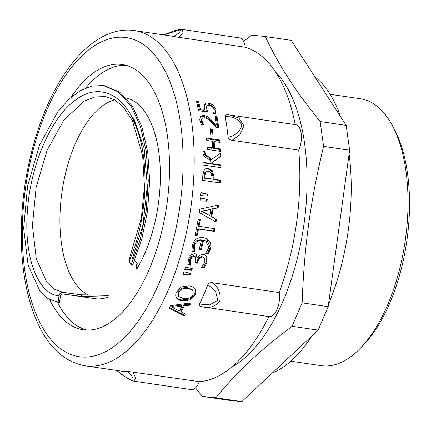 <?xml version="1.0" encoding="UTF-8"?>
<svg xmlns="http://www.w3.org/2000/svg" width="431" height="431" viewBox="0 0 431 431"><rect width="100%" height="100%" fill="white"/><g stroke="black" fill="none" stroke-linecap="round" stroke-linejoin="round"><path stroke-width="0.65" d="M215.091 117.184L216.222 117.351A167.799 80.839 98.4 0 1 217.795 127.49M200.129 116.542L202.996 116.106L206.735 117.539L210.183 120.351L215.527 125.755L216.314 125.022A169.426 81.621 -81.6 0 0 214.924 116.225L216.998 116.526A169.426 81.621 98.4 0 1 218.695 127.624L216.157 127.247L211.238 122.215C208.178 119.268 205.873 117.771 204.305 117.728L202.204 118.277L201.816 120.373L202.753 123.024L203.982 124.947A169.426 81.621 98.4 0 1 203.998 125.076L201.444 124.704L199.72 119.888L200.485 116.09L203.771 115.292L207.51 116.736L210.958 119.57L216.314 125.022M201.616 118.87L201.035 121.133L202.635 124.877M216.222 117.351L216.998 116.526M210.183 120.351L210.958 119.57M206.735 117.539L207.51 116.736M201.972 123.762L202.753 123.024M206.632 138.76L219.201 140.608A167.799 80.839 98.4 0 1 219.336 142.3M207.203 147.612L211.799 148.291L212.607 147.779A169.426 81.621 -81.6 0 0 212.203 141.249L206.761 140.447A169.426 81.621 -81.6 0 0 206.578 138.039L220.004 140.016A169.426 81.621 98.4 0 1 220.193 142.424L214.142 141.535A169.426 81.621 98.4 0 1 214.552 148.065L220.597 148.959A169.426 81.621 98.4 0 1 220.71 151.416L207.284 149.438A169.426 81.621 -81.6 0 0 207.171 146.982L212.607 147.779M214.142 141.535L213.34 142.106A167.799 80.839 98.4 0 1 213.744 148.576L219.788 149.465A167.799 80.839 98.4 0 1 219.88 151.297M219.201 140.608L220.004 140.016M219.788 149.465L220.597 148.959M213.744 148.576L214.552 148.065M200.824 192.835L206.955 194.268A167.799 80.839 98.4 0 1 206.794 195.97M200.555 195.588A169.426 81.621 -81.6 0 0 200.846 192.587L207.753 194.209A169.426 81.621 98.4 0 1 207.575 196.019L200.555 195.588M206.955 194.268L207.753 194.209M214.035 228.608A167.799 80.839 98.4 0 1 213.544 231.124L197.77 228.796A167.799 80.839 98.4 0 1 196.369 235.471L195.038 235.272M199.494 219.481A167.799 80.839 98.4 0 1 198.287 226.14L214.816 228.721A169.426 81.621 98.4 0 1 214.293 231.404L198.513 229.076A169.426 81.621 98.4 0 1 197.102 235.816L194.984 235.504A169.426 81.621 -81.6 0 0 198.152 219.282L200.27 219.594A169.426 81.621 98.4 0 1 199.036 226.399M213.544 231.124L214.293 231.404M196.369 235.471L197.102 235.816M197.77 228.796L198.513 229.076M195.733 253.967L196.822 257.409L197.5 257.959L199.634 255.357L203.34 254.349L205.382 255.163L206.815 256.887L206.896 262.474L204.138 267.937L201.471 267.543A169.426 81.621 -81.6 0 0 201.525 267.36L204.811 262.215L204.822 258.632L204.014 257.593L202.473 257.016L199.548 258.002L197.84 261.267A169.426 81.621 98.4 0 1 197.231 263.26L195.232 262.964A169.426 81.621 -81.6 0 0 195.766 261.224L195.254 256.752L194.112 256.289L191.865 257.162L190.513 259.801L190.173 262.996L190.545 265.103A169.426 81.621 98.4 0 1 190.491 265.27L187.851 264.882L188.46 259.435L190.777 255.066L194.613 253.6L196.089 254.198L197.5 257.959M195.254 256.752L193.433 255.75L191.186 256.612L189.839 259.225L189.511 262.387L189.882 264.478A167.799 80.839 98.4 0 1 189.834 264.645L187.814 264.348M204.014 257.593L201.789 256.483L198.863 257.452L197.166 260.69A167.799 80.839 98.4 0 1 196.568 262.662L195.378 262.49M205.043 254.936L206.126 256.359L206.223 261.897L203.48 267.301L201.832 267.058M189.834 264.645L190.491 265.27M189.882 264.478L190.545 265.103M191.186 256.612L191.865 257.162M196.568 262.662L197.231 263.26M198.863 257.452L199.548 258.002M203.48 267.301L204.138 267.937M189.926 273.189A167.799 80.839 98.4 0 1 189.538 274.288L183.245 273.852M183.013 274.515A169.426 81.621 -81.6 0 0 183.962 271.816L190.734 273.378A169.426 81.621 98.4 0 1 190.163 275.005L183.013 274.515M189.538 274.288L190.163 275.005M192.63 290.268L187.447 287.445L181.451 288.059L177.981 291.561L177.917 295.17L178.725 296.48L183.504 298.64C188.352 299.211 191.542 297.859 193.072 294.588L192.943 290.672L188.024 288.28L182.027 288.91L178.542 292.45L178.472 296.108M194.467 288.134C195.523 289.826 195.555 291.782 194.564 294.017L189.705 299.039L181.904 299.976C178.935 299.513 176.947 298.516 175.923 296.997M176.204 297.487L176.457 297.934C175.471 296.393 175.482 294.465 176.478 292.159L181.257 286.938L189.015 285.845C191.962 286.303 193.972 287.342 195.049 288.969C196.1 290.672 196.121 292.654 195.124 294.906L190.243 299.981L182.426 300.935C179.463 300.472 177.475 299.475 176.457 297.934L176.327 297.719M172.233 307.384L171.743 306.349L181.413 305.159L181.914 306.166L172.233 307.384L179.388 311.026A169.426 81.621 -81.6 0 0 181.914 306.166M184.527 313.601A167.799 80.839 98.4 0 1 183.762 314.964L169.475 307.632M190.012 303.025A167.799 80.839 98.4 0 1 189.451 304.173L183.73 304.884A167.799 80.839 98.4 0 1 180.637 310.826L181.112 311.888L185.357 314.016A169.426 81.621 98.4 0 1 184.22 316.058L169.151 308.257A169.426 81.621 -81.6 0 0 170.487 305.681L191.073 302.88A169.426 81.621 98.4 0 1 189.969 305.159L184.236 305.886A169.426 81.621 98.4 0 1 181.112 311.888M183.762 314.964L184.22 316.058M183.73 304.884L184.236 305.886M189.451 304.173L189.969 305.159M191.526 268.497A167.799 80.839 98.4 0 1 191.138 269.661L184.845 269.23M184.635 269.849A169.426 81.621 -81.6 0 0 185.545 267.112L192.328 268.685A169.426 81.621 98.4 0 1 191.779 270.329L184.635 269.849M191.138 269.661L191.779 270.329M206.573 238.488L210.156 247.653L207.564 253.234L208.265 253.73L205.625 253.342A169.426 81.621 -81.6 0 0 205.673 253.148L208.83 247.863L206.093 241.204L202.807 240.024A167.799 80.839 98.4 0 1 200.453 249.56L201.153 250.034L199.079 249.727A169.426 81.621 -81.6 0 0 201.428 240.229L200.701 239.846C196.999 239.868 194.64 241.678 193.621 245.287L193.939 250.982A167.799 80.839 98.4 0 1 193.891 251.171L191.887 250.874M200.453 249.56L199.176 249.371M207.564 253.234L205.873 252.981M193.891 251.171L194.586 251.666L191.935 251.273L192.339 245.336C193.885 239.507 197.662 236.958 203.664 237.686L206.928 238.655L210.608 242.502L210.861 248.094L208.265 253.73M193.939 250.982L194.64 251.478A169.426 81.621 98.4 0 1 194.586 251.666M201.428 240.229C197.727 240.256 195.362 242.087 194.333 245.724L194.64 251.478M202.807 240.024L203.529 240.401A169.426 81.621 98.4 0 1 201.153 250.034M206.093 241.204L203.529 240.401M201.907 211.303L201.132 211.19L210.775 209.38L201.907 211.303L209.859 215.683A169.426 81.621 -81.6 0 0 210.775 209.38M201.132 211.19L209.859 215.683M217.703 205.129A167.799 80.839 98.4 0 1 217.375 207.758L212.127 208.863A167.799 80.839 98.4 0 1 211.001 216.577L215.71 219.147A167.799 80.839 98.4 0 1 215.295 221.636M216.481 219.314A169.426 81.621 98.4 0 1 216.023 222.051L199.23 212.548A169.426 81.621 -81.6 0 0 199.72 209.202L218.517 204.946A169.426 81.621 98.4 0 1 218.156 207.812L212.909 208.933A169.426 81.621 98.4 0 1 212.795 209.773A169.426 81.621 98.4 0 1 211.772 216.728L215.71 219.147M211.001 216.577L211.772 216.728M212.127 208.863L212.909 208.933M217.375 207.758L218.156 207.812M200.307 197.958L206.433 199.391A167.799 80.839 98.4 0 1 206.239 201.142M199.995 200.765A169.426 81.621 -81.6 0 0 200.329 197.764L207.225 199.386A169.426 81.621 98.4 0 1 207.02 201.191L199.995 200.765M206.433 199.391L207.225 199.386M211.071 172.664L208.448 171.129L206.896 171.226L205.679 172.184L204.87 175.686A169.426 81.621 98.4 0 1 204.768 177.922L211.901 178.973A169.426 81.621 -81.6 0 0 211.987 177.136L211.071 172.664M206.896 171.226L204.87 172.448L204.062 175.918A167.799 80.839 98.4 0 1 203.965 178.132L204.768 177.922M203.965 178.132L211.098 179.183L211.901 178.973M205.689 168.683L207.629 168.634L211.567 170.967L213.226 177.222A167.799 80.839 98.4 0 1 213.129 179.485L219.799 180.465A167.799 80.839 98.4 0 1 219.675 182.841M204.111 170.094L206.093 168.505L208.437 168.327L212.375 170.676L214.035 176.99A169.426 81.621 98.4 0 1 213.932 179.274L220.602 180.255A169.426 81.621 98.4 0 1 220.462 182.954L202.57 180.32A169.426 81.621 -81.6 0 0 202.818 175.223L204.111 170.094M219.799 180.465L220.602 180.255M213.129 179.485L213.932 179.274M202.936 151.949L204.224 152.143A167.799 80.839 98.4 0 1 204.246 152.784C204.154 154.621 205.097 155.898 207.079 156.62L210.748 159.982L220.774 152.973A169.426 81.621 98.4 0 1 220.882 156.297L212.779 162.104A169.426 81.621 98.4 0 1 212.779 163.769L220.984 164.976A169.426 81.621 98.4 0 1 220.974 167.632L203.076 164.998A169.426 81.621 -81.6 0 0 203.093 162.342L211.158 163.527C211.088 161.523 210.209 160.073 208.529 159.174L206.659 158.161C204.095 156.884 202.856 154.891 202.942 152.181A169.426 81.621 -81.6 0 0 202.915 151.367L205.032 151.68A169.426 81.621 98.4 0 1 205.054 152.332C204.962 154.185 205.905 155.472 207.887 156.2L211.556 159.589M203.093 162.816L210.344 163.882L211.158 163.527M219.972 153.549A167.799 80.839 98.4 0 1 220.069 156.733L211.966 162.476A167.799 80.839 98.4 0 1 211.971 164.125L220.176 165.332A167.799 80.839 98.4 0 1 220.166 167.514M204.224 152.143L205.032 151.68M220.176 165.332L220.984 164.976M211.971 164.125L212.779 163.769M211.966 162.476L212.779 162.104M220.069 156.733L220.882 156.297M210.177 129.58L211.465 129.769A167.799 80.839 98.4 0 1 212.138 136.024M211.465 129.769L212.257 129.079A169.426 81.621 98.4 0 1 213.011 136.148L210.834 135.83A169.426 81.621 -81.6 0 0 210.08 128.756L212.257 129.079M204.563 104.437L207.931 103.968L212.58 106.058L215.247 110.428L215.355 113.827M196.746 102.411L197.845 102.573A167.799 80.839 98.4 0 1 199.402 109.603L204.17 110.304L204.935 109.431L204.51 107.858L204.908 103.898M206.153 106.689L205.846 109.415L206.568 111.834M204.763 104.103C205.301 103.095 206.605 102.74 208.674 103.025L213.329 105.132L216.006 109.539L215.893 113.908L213.356 113.531A169.426 81.621 -81.6 0 0 213.323 113.364L213.921 111.634L213.927 109.194L212.305 106.581L209.197 105.293L206.826 105.87L206.605 108.531L207.726 112.006L198.502 110.643A169.426 81.621 -81.6 0 0 196.488 101.317L198.594 101.63A169.426 81.621 98.4 0 1 200.162 108.725L204.935 109.431M199.402 109.603L200.162 108.725M197.845 102.573L198.594 101.63M206.826 105.87L206.115 106.732M228.053 137.203A169.426 81.621 -81.6 0 0 225.197 116.585C233.079 116.322 238.639 119.107 241.872 124.958C240.358 131.455 235.752 135.533 228.053 137.203C228.414 138.857 229.766 139.881 232.11 140.274L298.731 150.085A169.426 81.621 98.4 0 1 296.657 222.127A169.426 81.621 98.4 0 1 279.213 292.579A16.254 7.828 98.4 0 1 277.165 309.14A16.254 7.828 98.4 0 1 269.084 316.623L202.295 306.786C199.973 306.398 199.047 305.493 199.515 304.06A169.426 81.621 -81.6 0 0 207.861 284.595C209.062 282.952 210.635 282.348 212.591 282.768L279.213 292.579M225.197 116.585C225.429 114.996 226.561 114.409 228.586 114.835L230.046 115.018L228.586 114.835M163.511 34.852L180.664 29.755L179.501 32.594L173.499 36.522L245.228 47.238A169.426 81.621 98.4 0 1 295.203 124.613M173.499 36.522A169.426 81.621 -81.6 0 0 169.647 35.757L134.424 30.569C98.29 25.246 62.403 63.346 41.392 120.249C25.876 163.09 19.347 207.268 21.809 252.787C23.619 280.786 29.125 304.652 38.327 324.398C49.554 348.323 65.124 362.121 85.052 365.8A169.426 81.621 -81.6 0 0 190.987 206.562A169.426 81.621 -81.6 0 0 134.424 30.569M85.052 365.8L120.276 370.989A169.426 81.621 -81.6 0 0 127.624 371.377L199.413 381.683A16.254 7.828 98.4 0 1 191.154 389.602L133.96 381.182M268.912 316.596A169.426 81.621 98.4 0 1 199.413 381.683M195.496 387.878L202.274 396.385L215.769 397.775C238.284 370.628 258.39 351.804 292.094 326.305L302.153 302.853C303.171 274.305 305.358 248.019 308.704 223.996C311.942 199.957 316.898 174.081 323.589 146.368L320.147 121.526C294.335 89.389 279.875 66.999 265.259 36.516L251.758 35.121L243.617 41.328M265.259 36.516L291.281 40.347L346.174 125.356L349.616 150.198L328.18 306.683L318.121 330.135L241.796 401.611L228.295 400.216L202.274 396.385M241.796 401.611L215.769 397.775M318.121 330.135L292.094 326.305M328.18 306.683L302.153 302.853M349.616 150.198L323.589 146.368M346.174 125.356L320.147 121.526M232.115 140.274L239.927 134.714L243.968 125.787L238.822 117.965L230.046 115.018M230.073 115.023L295.709 124.688A16.254 7.828 98.4 0 1 301.253 133.874A16.254 7.828 98.4 0 1 298.731 150.085M207.861 284.595L215.495 291.243L217.849 300.305L209.665 304.873L199.515 304.06M212.591 282.768C218.533 287.262 220.936 293.29 219.805 300.849C215.209 306.673 209.374 308.65 202.295 306.786L202.775 306.856M127.624 371.377C132.538 376.204 134.106 379.21 132.333 380.39C127.398 378.515 122.097 375.126 116.424 370.224M116.187 370.143L127.258 378.251L131.094 380.314L133.842 381.166L135.749 378.111L132.791 371.867M178.606 37.427L183.008 32.621L182.361 29.448L179.005 29.583L174.63 30.666L163.387 34.83M182.448 29.464L239.663 37.89A16.254 7.828 98.4 0 1 245.228 47.238M359.729 348.894L362.681 345.899A130.825 63.028 -81.6 0 0 394.532 129.666L392.566 125.944A134.892 64.984 98.4 0 1 405.49 238.887A134.892 64.984 98.4 0 1 359.729 348.894A134.892 64.984 98.4 0 1 321.149 365.666L290.812 361.2M330.124 94.297L360.461 98.764A134.892 64.984 98.4 0 1 392.566 125.944M49.651 299.61A134.079 64.591 -81.6 0 0 83.156 329.79A134.079 64.591 -81.6 0 0 166.991 203.777A134.079 64.591 -81.6 0 0 122.226 64.499A134.079 64.591 -81.6 0 0 70.856 97.39M272.279 373.063A155.203 74.768 -81.6 0 0 312.071 335.797M328.519 304.205A155.203 74.768 -81.6 0 0 348.307 230.035A155.203 74.768 -81.6 0 0 349.105 153.905M340.609 116.736A155.203 74.768 -81.6 0 0 314.851 76.847M232.277 366.7A158.457 76.335 -81.6 0 0 304.076 223.452A158.457 76.335 -81.6 0 0 275.657 72.149M125.723 65.221A134.079 64.591 -81.6 0 0 85.704 87.967M57.452 302.185A134.079 64.591 -81.6 0 0 86.706 330.108M136.918 262.98L136.234 268.19L136.735 269.203A101.576 48.935 -81.6 0 0 160.02 164.378A101.576 48.935 -81.6 0 0 126.132 97.988M62.554 293.904L94.939 298.672A101.576 48.935 -81.6 0 0 108.046 297.067L108.273 295.407L81.464 294.809L69.202 293.22L68.982 294.831L81.243 296.42L108.046 297.067M68.982 294.831L62.684 293.91M133.594 117.862L144.132 148.296L147.316 185.933L142.925 225.138L131.886 260.038M136.735 269.203L137.198 263.476L134.456 260.83M62.845 293.926A2.435 2.133 95.9 0 0 62.759 293.915A2.435 2.133 95.9 0 0 60.399 296.027L59.516 302.465L58.11 302.26L58.988 295.822A4.062 3.561 -84.1 0 1 62.921 292.299A4.062 3.561 -84.1 0 1 63.066 292.315L69.202 293.22M62.807 292.288L54.026 289.056L46.801 282.257L36.263 258.815L32.422 225.483L36.123 187.383L47.071 150.344L63.874 120.039L84.234 101.118L94.879 96.927L105.757 96.571M132.576 118.428L140.7 138.2M89.282 295.391A99.949 48.148 98.4 0 1 61.617 194.645A99.949 48.148 98.4 0 1 114.711 99.836M104.264 85.672L119.592 92.045L132.193 105.945L141.783 126.434L147.714 152.03L149.67 180.837L147.58 210.775L141.686 239.62L132.527 265.291L131.116 265.081L129.111 261.041A4.062 2.031 -153.1 0 1 128.993 259.758L141.266 218.56L144.45 186.504L142.623 155.456L132.242 120.319L123.088 106.694L114.511 99.723L105.331 96.506M58.11 302.26L48.013 298.64L39.927 291.108L28.09 265.146L23.657 228.252L27.573 186.084L39.507 145.096L57.905 111.57L68.771 99.27L80.247 90.639L91.927 86.006L103.392 85.543L118.18 91.841L130.787 105.74L140.371 126.224L146.308 151.82L148.264 180.632L146.168 210.565L140.28 239.415L131.116 265.081M59.516 302.465L57.097 302.136M202.996 116.106L203.771 115.292M201.035 121.133L201.816 120.373M189.511 262.387L190.173 262.996M189.839 259.225L190.513 259.801M193.433 255.75L194.112 256.289M197.166 260.69L197.84 261.267M201.789 256.483L202.473 257.016M206.223 261.897L206.896 262.474M206.126 256.359L206.815 256.887M187.447 287.445L188.024 288.28M181.451 288.059L182.027 288.91M177.981 291.561L178.542 292.45M181.904 299.976L182.426 300.935M189.705 299.039L190.243 299.981M194.564 294.017L195.124 294.906M193.621 245.287L194.333 245.724M210.156 247.653L210.861 248.094M204.87 172.448L205.679 172.184M204.062 175.918L204.87 175.686M207.629 168.634L208.437 168.327M213.226 177.222L214.035 176.99M211.567 170.967L212.375 170.676M207.079 156.62L207.887 156.2M204.246 152.784L205.054 152.332M207.931 103.968L208.674 103.025M205.846 109.415L206.605 108.531M215.247 110.428L216.006 109.539M212.58 106.058L213.329 105.132M25.337 189.166A161.296 77.704 98.4 0 1 124.581 37.368A161.296 77.704 98.4 0 1 180.045 205.124A161.296 77.704 98.4 0 1 80.807 356.927A161.296 77.704 98.4 0 1 25.337 189.166M81.243 296.42L81.464 294.809M58.988 295.822C38.429 294.594 23.964 258.201 27.293 212.72C29.831 167.535 50.055 118.385 75.01 100.412C99.814 80.996 126.784 94.89 138.168 132.43C150.268 169 145.7 225.095 129.111 261.041M192.382 289.837L192.943 290.672M62.921 292.299L62.172 292.202M103.86 85.613L104.798 85.753"/></g></svg>
